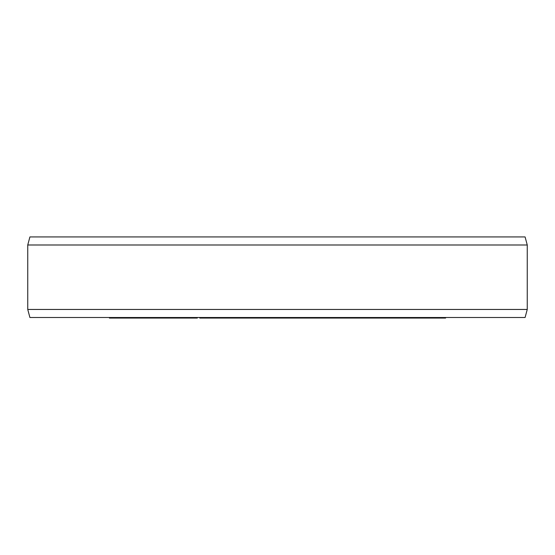 <?xml version="1.0" encoding="UTF-8"?>
<svg xmlns="http://www.w3.org/2000/svg" width="555" height="555" viewBox="0 0 555 555"><rect width="100%" height="100%" fill="white"/><g stroke="black" fill="none" stroke-linecap="round" stroke-linejoin="round"><path stroke-width="0.83" d="M199.793 317.502L199.793 318.064L199.661 317.502M109.404 317.502L109.404 318.064L111.34 318.064L111.34 317.502M115.849 317.502L115.849 318.064L111.34 318.064M118.43 317.502L118.43 318.064L115.849 318.064M122.939 317.502L122.939 318.064L118.43 318.064M124.875 317.502L124.875 318.064L122.939 318.064M197.316 317.502L197.316 318.064L124.875 318.064M445.596 317.502L445.596 318.064L199.793 318.064M131.792 317.502L131.792 318.064M134.345 317.502L134.345 318.064M140.29 317.502L140.29 318.064M143.69 317.502L143.69 318.064M149.635 317.502L149.635 318.064M152.181 317.502L152.181 318.064M160.818 317.502L160.818 318.064M163.864 317.502L163.864 318.064M170.975 317.502L170.975 318.064M175.04 317.502L175.04 318.064M182.144 317.502L182.144 318.064M185.197 317.502L185.197 318.064M204.691 317.502L204.691 318.064M233.211 317.502L233.211 318.064M230.096 317.502L230.096 318.064M233.461 317.502L233.461 318.064M206.182 317.502L206.182 318.064M206.502 317.502L206.502 318.064M207.965 317.502L207.965 318.064M209.852 317.502L209.852 318.064M212.516 317.502L212.516 318.064M217.692 317.502L217.692 318.064M220.772 317.502L220.772 318.064M223.485 317.502L223.485 318.064M226.613 317.502L226.613 318.064M228.23 317.502L228.23 318.064M236.062 317.502L236.062 318.064M241.494 317.502L241.494 318.064M254.273 317.502L254.273 318.064M259.594 317.502L259.594 318.064M265.026 317.502L265.026 318.064M269.196 317.502L269.196 318.064M274.163 317.502L274.163 318.064M275.779 317.502L275.779 318.064M281.26 317.502L281.26 318.064M295.1 317.502L295.1 318.064M296.474 317.502L296.474 318.064M300.13 317.502L300.13 318.064M303.377 317.502L303.377 318.064M310.134 317.502L310.134 318.064M324.37 317.502L324.37 318.064M327.186 317.502L327.186 318.064M329.129 317.502L329.129 318.064M330.336 317.502L330.336 318.064M330.496 317.502L330.496 318.064M362.859 317.502L362.859 318.064M341.582 317.502L341.582 318.064M338.966 317.502L338.966 318.064M340.354 317.502L340.354 318.064M366.529 317.502L366.529 318.064M367.021 317.502L367.021 318.064M368.374 317.502L368.374 318.064M373.904 317.502L373.904 318.064M376.241 317.502L376.241 318.064M378.697 317.502L378.697 318.064M382.138 317.502L382.138 318.064M384.844 317.502L384.844 318.064M387.667 317.502L387.667 318.064M392.087 317.502L392.087 318.064M394.175 317.502L394.175 318.064M395.403 317.502L395.403 318.064M395.888 317.502L395.888 318.064M413.336 317.502L413.336 318.064M410.79 317.502L410.79 318.064M416.68 317.502L416.68 318.064M418.317 317.502L418.317 318.064M419.081 317.502L419.081 318.064M399.399 317.502L399.399 318.064M402.077 317.502L402.077 318.064M404.727 317.502L404.727 318.064M408.216 317.502L408.216 318.064M430.125 317.502L430.125 318.064M433.025 317.502L433.025 318.064M442.696 317.502L442.696 318.064M204.296 317.502L204.296 318.064M203.394 317.502L203.394 318.064M202.728 317.502L202.728 318.064M202.624 317.502L202.624 318.064M234.661 317.502L234.661 318.064M271.284 317.502L271.284 318.064M300.886 317.502L300.886 318.064M331.224 317.502L331.224 318.064M333.923 317.502L333.923 318.064M337.003 317.502L337.003 318.064M338.335 317.502L338.335 318.064M338.71 317.502L338.71 318.064M338.883 317.502L338.883 318.064M27.75 309.447L527.25 309.447L527.25 244.991L27.75 244.991L27.75 309.447L29.908 317.502L525.092 317.502L527.25 309.447M27.75 244.991L29.908 236.936L525.092 236.936L527.25 244.991"/></g></svg>
